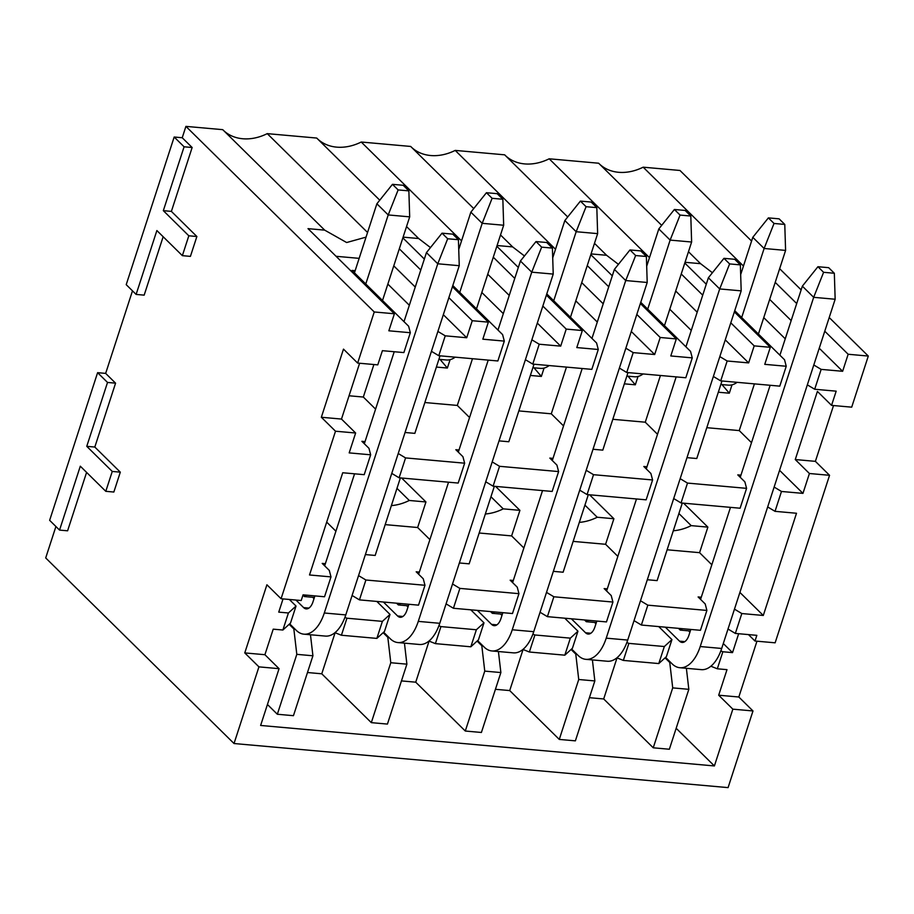 <?xml version="1.0" encoding="UTF-8"?>
<svg xmlns="http://www.w3.org/2000/svg" width="914" height="914" viewBox="0 0 914 914"><rect width="100%" height="100%" fill="white"/><g stroke="black" fill="none" stroke-linecap="round" stroke-linejoin="round"><path stroke-width="1.37" d="M385.194 524.625L417.641 527.515L425.947 501.957L409.278 500.472A47.585 37.086 -45.4 0 1 391.363 505.613M396.973 488.35L409.278 500.472M425.947 501.957L401.646 478.022M400.366 477.908L375.174 555.449L365.383 554.581M417.641 527.515L429.9 539.591M459.365 562.967L469.145 563.835L494.348 486.294M326.686 522.111L335.918 531.205M365.029 441.611L361.875 441.325L368.959 448.306L370.661 454.806L364.206 474.674L342.727 472.755L309.515 574.975L330.994 576.894L324.539 596.762L303.06 594.843L301.209 600.521L281.078 598.727L335.507 431.214L321.34 417.264L343.481 349.125L357.648 363.075L374.249 311.971L185.919 126.383L182.229 137.74L192.146 147.508L171.386 211.385L196.876 236.509L190.42 256.377L182.366 255.657L188.821 235.789L163.332 210.666L184.091 146.788L174.174 137.02L126.212 284.665L136.117 294.422L156.877 230.545L182.366 255.657M370.661 454.806L349.182 452.887L355.637 433.008L335.507 431.214M325.361 563.698L322.208 563.412L329.28 570.393L330.994 576.894M352.096 595.482L359.442 599.881L365.897 580.002L358.551 575.603M359.442 599.881L418.521 605.148L424.976 585.28L365.897 580.002M419.343 572.084L416.178 571.798L423.262 578.779L424.976 585.28M446.078 603.868L453.424 608.267L459.879 588.388L452.533 583.989M453.424 608.267L512.491 613.534L518.946 593.666L459.879 588.388M55.914 526.498L45.7 557.94L234.03 743.528L258.936 666.866L244.769 652.916L266.911 584.777L281.078 598.727M163.149 236.737L144.172 295.142L136.117 294.422M132.484 290.846L105.658 373.392L115.575 383.16L94.816 447.049L120.305 472.161L113.85 492.04L105.796 491.321L112.251 471.441L86.761 446.329L107.521 382.44L97.604 372.672L49.642 520.317L59.547 530.086L80.306 466.197L105.796 491.321M86.59 472.389L67.602 530.806L59.547 530.086M105.658 373.392L97.604 372.672M107.521 382.44L115.575 383.16M182.229 137.74L174.174 137.02M184.091 146.788L192.146 147.508M374.249 311.971L394.391 313.765L308.007 228.649L324.676 230.134L222.73 129.662L185.919 126.383M324.676 230.134L346.646 242.53L366.046 237.137M367.554 232.476L267.254 133.638A47.585 37.086 -45.4 0 1 223.519 130.451M399.304 248.825L420.794 270.007M448.865 297.667L472.252 320.711L488.362 322.151L452.419 286.722M424.347 259.062L402.857 237.891M403.097 237.137L418.658 238.52L406.536 226.569M379.756 200.189L316.712 138.06L267.254 133.638M418.658 238.52L430.483 247.58M458.645 246.609L460.016 245.535M461.536 240.862L361.236 142.024A47.585 37.086 -45.4 0 1 317.501 138.837M493.286 257.211L514.765 278.393M542.836 306.053L566.234 329.097L582.344 330.537L546.389 295.119M518.318 267.448L496.839 246.277M497.079 245.523L512.64 246.906L500.506 234.955M473.738 208.575L410.683 146.446L361.236 142.024M485.745 481.781L493.092 486.179L499.547 466.3L492.2 461.901M459.011 449.996L455.846 449.711L462.93 456.692L464.643 463.192L458.188 483.06L399.11 477.793L405.565 457.914L398.218 453.515M464.643 463.192L405.565 457.914M391.763 473.395L399.11 477.793M493.092 486.179L552.159 491.446L558.614 471.578L499.547 466.3M355.146 270.681L351.981 270.407L408.627 326.218L410.329 332.719L403.874 352.587L382.395 350.679L377.779 364.869L357.648 363.075M359.613 363.246L341.482 419.058L355.637 433.008M341.482 419.058L321.34 417.264M283.043 598.899L278.747 612.129L288.413 612.986L296.033 606.051L289.35 599.47M302.957 595.163L304.373 596.545L306.613 595.163M304.373 596.545L314.405 597.448M396.573 603.194L398.344 604.931L400.583 603.548M398.344 604.931L408.375 605.833M438.891 625.782L440.925 626.593L476.365 629.757L483.986 622.822L470.779 609.809M440.925 626.593L435.395 643.627L470.836 646.792L476.365 629.757M435.395 643.627L428.94 641.057M483.986 622.822L478.445 639.857L470.836 646.792M401.452 680.907L415.733 682.187L429.077 641.114M410.329 332.719L388.85 330.799L394.391 313.765M163.332 210.666L171.386 211.385M188.821 235.789L196.876 236.509M86.761 446.329L94.816 447.049M112.251 471.441L120.305 472.161M234.03 743.528L728.081 787.617L752.987 710.955L732.845 709.161L714.394 765.943L260.627 725.453L279.067 668.671L258.936 666.866M279.067 668.671L264.911 654.71L244.769 652.916M264.911 654.71L273.217 629.163L282.883 630.02L288.413 612.986M336.066 256.297L359.145 258.354M443.324 314.702L466.723 337.746L472.252 320.711M393.763 265.86L415.253 287.042M466.723 337.746L445.232 335.826L438.777 355.706L497.856 360.973L504.311 341.105L482.832 339.185L488.362 322.151M487.745 274.246L509.235 295.428M537.306 323.088L560.693 346.132L566.234 329.097M560.693 346.132L539.214 344.224L532.759 364.092L591.826 369.37L598.282 349.491L576.803 347.571L582.344 330.537M532.759 364.092L525.413 359.693M499.033 440.879L508.812 441.748L534.016 364.206M472.481 358.711L457.308 405.428L469.568 417.515M424.861 402.537L457.308 405.428M450.088 359.682L447.369 368.045L436.378 367.062M440.034 355.82L414.842 433.362L405.051 432.493M373.895 364.526L363.326 397.042L375.585 409.118M349.045 395.773L363.326 397.042M383.126 632.694L387.822 637.321L388.907 637.424M404.445 643.148L406.89 664.17L387.433 724.082L371.312 722.643L390.781 662.73L387.822 637.321M406.89 664.17L390.781 662.73M335.107 632.728L321.762 673.801L371.312 722.643M307.47 672.521L321.762 673.801M310.463 634.762L312.919 655.784L293.451 715.685L277.342 714.257L296.81 654.344L293.84 628.935L289.155 624.308M312.919 655.784L296.81 654.344M267.436 704.488L277.342 714.257M387.844 284.083L409.335 305.265M437.886 331.428L445.232 335.826M296.033 606.051L290.492 623.085L282.883 630.02M431.431 351.307L438.777 355.706M452.807 285.534L502.597 334.604L504.311 341.105M481.827 292.48L503.317 313.651M531.868 339.814L539.214 344.224M447.369 368.045L440.034 359.419M344.909 617.396L346.954 618.207L382.395 621.371L390.004 614.437L376.808 601.423M390.004 614.437L384.474 631.471L376.854 638.406L341.413 635.241L334.97 632.671M293.84 628.935L294.936 629.038M341.413 635.241L346.954 618.207M376.854 638.406L382.395 621.371M407.998 606.999L406.661 605.674M383.412 602.018L397.601 615.99L402.903 616.47M553.221 274.086L531.742 272.166L541.659 247.146L536.004 241.559L546.743 242.518L552.41 248.094L553.221 274.086L439.76 623.302A38.068 20.074 95.1 0 1 419.377 644.473L397.898 642.565A38.068 20.074 -84.9 0 0 418.281 621.383L531.742 272.166L520.42 261.004L497.981 330.057M397.898 642.565A38.068 20.074 -84.9 0 1 390.221 638.715L383.64 632.225M488.213 360.116L458.314 452.144M448.546 482.204L418.646 574.232M408.878 604.291L406.947 610.221A12.693 6.695 95.1 0 1 400.161 617.281A12.693 6.695 95.1 0 1 397.601 615.99M459.753 292.377L482.192 223.324L492.109 198.304L486.442 192.717L497.182 193.677L502.849 199.263L503.671 225.244L476.491 308.875M455.183 357.168A38.068 20.074 95.1 0 1 446.386 359.99L438.903 359.316M503.671 225.244L482.192 223.324L470.859 212.162L458.737 249.476M365.771 283.991L388.21 214.939L398.127 189.918L392.46 184.331L403.2 185.291L408.866 190.877L409.689 216.858L382.52 300.489M409.689 216.858L388.21 214.939L376.876 203.776L354.449 272.829M295.953 600.052L303.619 607.604L308.932 608.084M314.016 598.613L312.679 597.288M459.251 265.7L437.772 263.78L447.689 238.76L442.022 233.173L452.761 234.133L458.428 239.708L459.251 265.7L345.778 614.916A38.068 20.074 95.1 0 1 325.407 636.087L303.928 634.179A38.068 20.074 -84.9 0 0 324.299 612.997L437.772 263.78L426.438 252.618L403.999 321.671M303.928 634.179A38.068 20.074 -84.9 0 1 296.239 630.317L289.669 623.839M394.231 351.73L364.332 443.758M354.563 473.818L324.664 565.846M314.896 595.905L312.976 601.835A12.693 6.695 95.1 0 1 306.179 608.895A12.693 6.695 95.1 0 1 303.619 607.604M536.004 241.559L520.42 261.004M486.442 192.717L470.859 212.162M392.46 184.331L376.876 203.776M442.022 233.173L426.438 252.618M552.41 248.094L541.659 247.146M502.849 199.263L492.109 198.304M408.866 190.877L398.127 189.918M458.428 239.708L447.689 238.76M588.319 494.68L563.127 572.221L553.336 571.353M495.617 486.408L519.917 510.355L511.612 535.901L479.164 533.011M523.871 547.977L511.612 535.901M519.917 510.355L503.248 508.858A47.585 37.086 -45.4 0 1 485.345 513.999M518.946 593.666L517.244 587.165L510.161 580.184L513.314 580.47M540.048 612.254L547.395 616.653L553.861 596.773L612.928 602.052L611.215 595.551L604.143 588.57L607.296 588.856M546.503 592.375L553.861 596.773M547.395 616.653L606.473 621.92L612.928 602.052M512.64 246.906L524.453 255.966M552.627 254.995L553.998 253.921M411.471 147.223A47.585 37.086 134.6 0 0 455.206 150.41L504.665 154.832L567.708 216.961M555.506 249.248L455.206 150.41M587.256 265.597L608.747 286.779M636.818 314.439L660.205 337.483L676.314 338.923L640.371 303.505M612.3 275.834L590.81 254.663M591.061 253.909L606.61 255.292L594.488 243.341M503.248 508.858L490.955 496.748M646.963 466.768L643.81 466.483L650.882 473.463L652.596 479.964L646.141 499.832L587.062 494.565L579.716 490.167M652.596 479.964L593.529 474.686L587.062 494.565M593.529 474.686L586.182 470.287M552.993 458.382L549.828 458.097L556.912 465.077L558.614 471.578M490.555 611.58L492.326 613.317L494.565 611.934M492.326 613.317L502.357 614.219M598.282 349.491L596.579 342.99L546.778 293.92M575.797 300.866L597.288 322.036M625.85 348.2L633.196 352.61L654.675 354.518L631.277 331.474M603.217 303.814L581.727 282.632M654.675 354.518L660.205 337.483M633.196 352.61L626.73 372.478L685.808 377.756L692.264 357.877L670.785 355.957L676.314 338.923M627.987 372.592L602.794 450.134L593.003 449.265M566.463 367.097L551.291 413.814L518.832 410.923M563.538 425.901L551.291 413.814M544.07 368.068L541.351 376.431L530.36 375.448M619.384 368.079L626.73 372.478M640.76 302.306L690.55 351.376L692.264 357.877M541.351 376.431L534.016 367.805M532.862 634.167L534.907 634.979L570.347 638.143L577.956 631.208L564.761 618.207M577.956 631.208L572.427 648.243L564.818 655.178L529.366 652.013L522.922 649.443M498.416 651.533L500.872 672.555L481.404 732.468L465.295 731.029L415.733 682.187M500.872 672.555L484.763 671.116L465.295 731.029M484.763 671.116L481.804 645.707L477.108 641.091M481.804 645.707L482.889 645.81M529.366 652.013L534.907 634.979M564.818 655.178L570.347 638.143M553.724 300.763L576.163 231.71L586.08 206.69L580.413 201.103L591.164 202.063L596.819 207.649L597.642 233.63L570.473 317.261M549.165 365.554A38.068 20.074 95.1 0 1 540.368 368.376L532.873 367.702M597.642 233.63L576.163 231.71L564.841 220.548L552.719 257.862M501.98 615.385L500.632 614.059M477.394 610.403L491.572 624.388L496.885 624.856M647.203 282.472L625.724 280.552L635.641 255.532L629.975 249.945L640.714 250.904L646.381 256.491L647.203 282.472L533.742 631.688A38.068 20.074 95.1 0 1 513.36 652.859L491.881 650.951A38.068 20.074 -84.9 0 0 512.251 629.769L625.724 280.552L614.391 269.39L591.964 338.443M491.881 650.951A38.068 20.074 -84.9 0 1 484.192 647.101L477.622 640.623M582.195 368.502L552.296 460.53M542.528 490.589L512.617 582.618M502.86 612.677L500.929 618.607A12.693 6.695 95.1 0 1 494.131 625.667A12.693 6.695 95.1 0 1 491.572 624.388M580.413 201.103L564.841 220.548M629.975 249.945L614.391 269.39M596.819 207.649L586.08 206.69M646.381 256.491L635.641 255.532M589.599 494.794L613.9 518.741L605.594 544.287L573.147 541.396M613.9 518.741L597.23 517.244A47.585 37.086 -45.4 0 1 579.316 522.385M649.488 257.645L549.188 158.796A47.585 37.086 -45.4 0 1 505.453 155.608M647.969 262.307L646.598 263.381M618.435 264.352L606.61 255.292M597.23 517.244L584.926 505.134M660.445 375.483L645.261 422.199L612.814 419.309M638.041 376.454L635.321 384.817L624.342 383.834M669.779 309.252L691.27 330.422M719.821 356.597L727.167 360.996L720.712 380.864L779.779 386.142L786.246 366.263L764.755 364.343L770.296 347.309L734.353 311.891M725.259 339.859L748.646 362.904L727.167 360.996M675.697 291.018L697.188 312.2M635.321 384.817L627.998 376.191M523.059 649.5L509.715 690.573L495.434 689.305M640.486 600.761L647.832 605.159L706.899 610.438L705.197 603.937L698.113 596.956L701.278 597.242M734.468 609.147L741.814 613.545L763.293 615.465L739.894 592.421M711.835 564.761L699.576 552.673L667.117 549.782M682.301 503.066L657.109 580.607L647.318 579.739M617.853 556.363L605.594 544.287M549.188 158.796L598.636 163.218L661.69 225.347M599.435 163.994A47.585 37.086 134.6 0 0 643.17 167.182L679.97 170.472L751.582 241.045M763.293 615.465L796.505 513.257L775.026 511.337L767.669 506.939M740.946 475.154L737.781 474.88L744.864 481.849L746.578 488.35L740.111 508.218L681.044 502.951L673.698 498.553M746.578 488.35L687.499 483.083L680.153 478.673M728.001 629.026L735.347 633.425L756.838 635.344L754.987 641.022L775.129 642.816L829.558 475.303L809.416 473.509L802.96 493.377L781.481 491.469L774.135 487.059M802.96 493.377L779.573 470.333M751.502 442.673L739.243 430.585L706.785 427.695M721.969 380.978L696.776 458.52L686.985 457.651M657.52 434.287L645.261 422.199M676.166 728.275L714.394 765.943M686.38 668.305L688.825 689.327L669.356 749.24L653.247 747.801L603.686 698.959L589.404 697.69M592.398 659.919L594.843 680.941L575.386 740.854L559.277 739.415L509.715 690.573M634.03 620.64L641.377 625.039L647.832 605.159M641.377 625.039L700.444 630.306L706.899 610.438M735.347 633.425L741.814 613.545M781.481 491.469L775.026 511.337M683.581 503.18L707.87 527.127L699.576 552.673M707.87 527.127L691.201 525.63A47.585 37.086 -45.4 0 1 673.298 530.771M681.238 273.983L702.729 295.165M730.789 322.825L754.187 345.869L770.296 347.309M706.282 284.22L684.792 263.049M685.032 262.295L700.592 263.678L688.471 251.727M700.592 263.678L712.406 272.738M740.58 271.766L741.951 270.693M743.459 266.031L643.17 167.182M775.209 282.369L796.7 303.551M824.771 331.211L848.158 354.255L868.3 356.06L829.215 317.535M801.144 289.875L779.653 268.705M756.963 641.194L738.82 697.005L752.987 710.955M868.3 356.06L851.699 407.164L831.557 405.37L836.173 391.169L814.694 389.25L807.336 384.851M833.522 405.542L815.391 461.353L829.558 475.303M691.201 525.63L678.908 513.519M681.044 502.951L687.499 483.083M584.526 619.966L586.297 621.703L588.547 620.32M586.297 621.703L596.328 622.605M678.508 628.352L680.279 630.1L682.518 628.706M680.279 630.1L690.31 630.991M723.294 643.525L732.525 652.619L738.661 633.722M748.463 634.59L754.987 641.022M815.391 461.353L795.26 459.548L809.416 473.509M795.26 459.548L817.402 391.409L831.557 405.37M754.416 383.869L739.243 430.585M748.646 362.904L754.187 345.869M769.679 299.404L791.17 320.586M819.241 348.245L842.628 371.29L848.158 354.255M842.628 371.29L821.149 369.382L814.694 389.25M732.525 652.619L722.86 651.762L717.319 668.797L726.996 669.654L718.69 695.211L738.82 697.005M718.69 695.211L732.845 709.161M732.023 384.84L729.303 393.203L718.313 392.22M720.826 650.939L722.86 651.762M713.366 376.465L720.712 380.864M734.73 310.691L784.532 359.762L786.246 366.263M763.75 317.638L785.24 338.808M813.803 364.983L821.149 369.382M710.875 666.226L717.319 668.797M721.969 384.588L729.303 393.203M626.844 642.553L628.878 643.376L664.329 646.529L671.939 639.594L658.731 626.593M671.939 639.594L666.409 656.629L658.788 663.564L623.348 660.411L616.893 657.84M594.843 680.941L578.733 679.502L559.277 739.415M578.733 679.502L575.774 654.093L571.079 649.477M688.825 689.327L672.715 687.888L653.247 747.801M672.715 687.888L669.756 662.479L665.061 657.863M617.03 657.886L603.686 698.959M647.706 309.149L670.145 240.096L658.811 228.934L646.689 266.248M575.774 654.093L576.86 654.196M723.957 258.331L708.373 277.776L719.695 288.938L729.623 263.918L723.957 258.331L734.696 259.29L740.363 264.877L741.185 290.858L719.695 288.938L606.233 638.155A38.068 20.074 -84.9 0 1 585.863 659.337A38.068 20.074 -84.9 0 1 578.174 655.487L571.593 649.009M708.373 277.776L685.934 346.829M676.166 376.888L646.267 468.916M636.498 498.975L606.599 591.004M596.831 621.063L594.9 626.993A12.693 6.695 95.1 0 1 588.113 634.053A12.693 6.695 95.1 0 1 585.554 632.774L590.867 633.242M571.364 618.789L585.554 632.774M623.348 660.411L628.878 643.376M658.788 663.564L664.329 646.529M669.756 662.479L670.842 662.581M691.624 242.016L670.145 240.096L680.062 215.076L674.395 209.489L685.134 210.448L690.801 216.035L691.624 242.016L664.444 325.658M643.136 373.94A38.068 20.074 95.1 0 1 634.35 376.762L626.855 376.1M741.677 317.535L764.115 248.482L774.032 223.462L768.377 217.886L779.116 218.834L784.772 224.421L785.594 250.402L758.426 334.044M737.118 382.326A38.068 20.074 95.1 0 1 728.321 385.148L720.826 384.486M785.594 250.402L764.115 248.482L752.793 237.32L740.671 274.634M674.395 209.489L658.811 228.934M595.951 623.771L594.614 622.445M741.185 290.858L627.712 640.074A38.068 20.074 95.1 0 1 607.342 661.245L585.863 659.337M689.933 632.157L688.596 630.831M665.346 627.175L679.525 641.16L684.837 641.628M835.156 299.244L813.677 297.324L823.594 272.303L817.927 266.717L828.667 267.676L834.333 273.263L835.156 299.244L721.694 648.46A38.068 20.074 95.1 0 1 701.312 669.642L679.833 667.723A38.068 20.074 -84.9 0 0 700.215 646.541L813.677 297.324L802.355 286.162L779.916 355.215M679.833 667.723A38.068 20.074 -84.9 0 1 672.144 663.872L665.575 657.394M770.148 385.274L740.249 477.302M730.48 507.361L700.581 599.39M690.813 629.449L688.882 635.379A12.693 6.695 95.1 0 1 682.095 642.439A12.693 6.695 95.1 0 1 679.525 641.16M768.377 217.886L752.793 237.32M690.801 216.035L680.062 215.076M740.363 264.877L729.623 263.918M817.927 266.717L802.355 286.162M784.772 224.421L774.032 223.462M834.333 273.263L823.594 272.303M418.281 621.383L439.76 623.302M324.299 612.997L345.778 614.916M512.251 629.769L533.742 631.688M606.233 638.155L627.712 640.074M700.215 646.541L721.694 648.46"/></g></svg>
